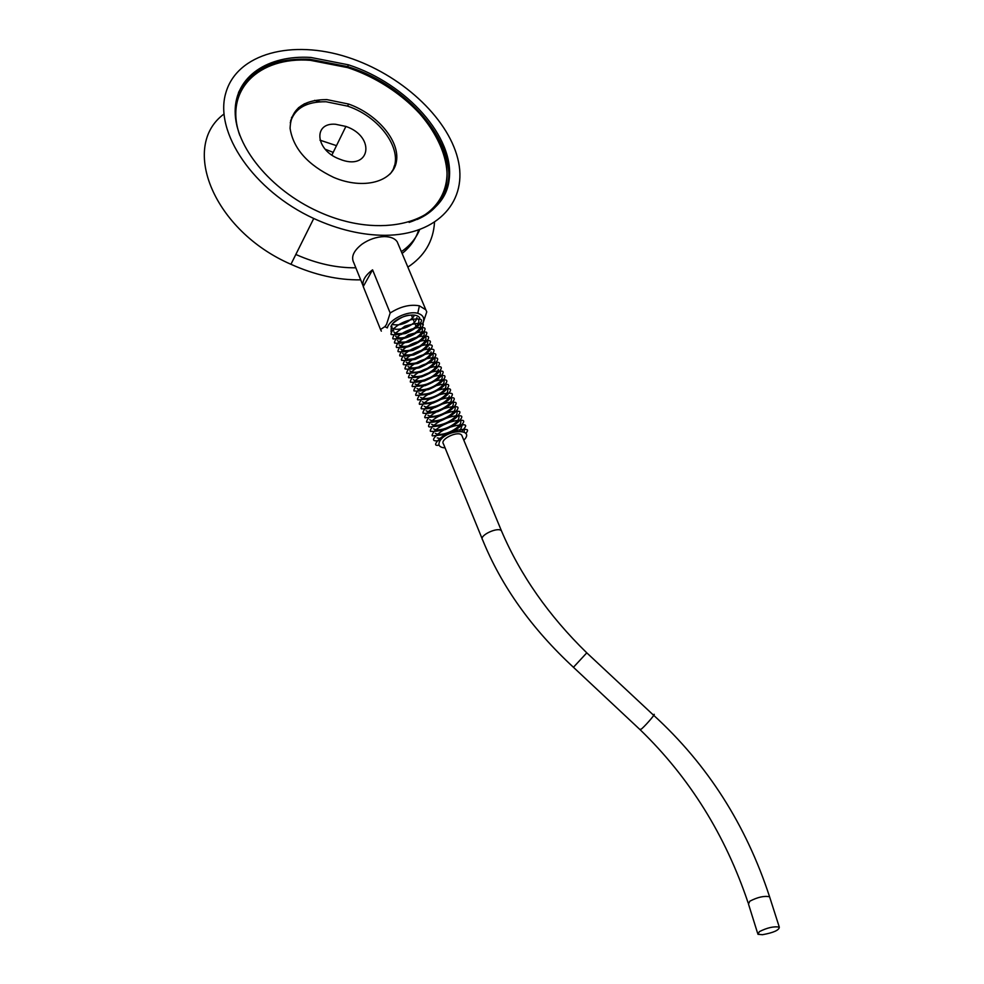 <?xml version="1.0" encoding="UTF-8"?>
<svg xmlns="http://www.w3.org/2000/svg" width="984" height="984" viewBox="0 0 984 984"><rect width="100%" height="100%" fill="white"/><g stroke="black" fill="none" stroke-linecap="round" stroke-linejoin="round"><path stroke-width="1.48" d="M391.042 331.694L391.447 325.397C396.023 316.7 416.121 311.436 419.701 317.955M419.885 323.158L417.757 326.368M401.546 334.474L396.269 334.474M423.034 323.072L426.773 311.854L425.826 309.8L419.405 305.827C410.131 304.118 400.39 306.504 390.181 312.998L386.564 324.351L384.867 326.663L387.315 327.906C389.356 319.357 407.954 310.427 417.757 313.306C423.698 315.163 425.199 318.828 422.234 324.302M384.867 326.663L380.525 329.48L381.337 331.141M397.376 340.599C404.387 346.307 426.392 334.622 421.767 327.611M399.123 344.88C406.146 350.538 428.138 338.877 423.563 331.891M400.882 349.185C407.917 354.781 429.885 343.145 425.346 336.184M402.653 353.502C409.688 359.037 431.632 347.426 427.142 340.501M404.424 357.819C410.217 362.333 428.347 354.88 429.295 347.586M406.195 362.161C412.001 366.626 430.106 359.172 431.078 351.928M407.979 366.515C415.039 371.878 436.908 360.341 432.579 353.502M409.762 370.882C416.835 376.183 438.679 364.67 434.387 357.868M411.558 375.261C418.631 380.501 440.463 369.025 436.219 362.235M413.354 379.639C419.184 383.908 437.167 376.515 438.311 369.381M415.15 384.043C422.259 389.184 444.018 377.745 439.885 371.029M416.97 388.459C424.067 393.538 445.801 382.136 441.718 375.445M418.778 392.887C425.9 397.905 447.597 386.54 443.575 379.873M420.599 397.339C427.72 402.284 449.393 390.943 445.42 384.313M422.419 401.792C429.553 406.675 451.201 395.371 447.277 388.766M424.252 406.257C430.143 410.217 447.904 402.899 449.294 395.949M426.097 410.734C433.243 415.506 454.817 404.264 451.016 397.708M427.929 415.236C435.1 419.934 456.625 408.729 452.886 402.21M429.787 419.738C436.957 424.375 458.446 413.206 454.768 406.712M431.632 424.264C438.815 428.839 460.278 417.696 456.65 411.238M433.501 428.803C440.697 433.304 462.111 422.197 458.544 415.777M435.358 433.341C442.566 437.794 463.944 426.724 460.438 420.316M437.24 437.905L441.619 438.803M459.872 431.287L462.345 424.879M464.239 432.148L464.251 429.467M393.883 332.063C400.882 337.881 422.923 326.147 418.212 319.074M395.629 336.319C402.628 342.088 424.657 330.378 419.983 323.342M411.853 316.184L412.837 318.558M413.329 319.751L414.584 322.752M415.076 323.957L416.33 326.971M380.525 329.48L363.256 286.553C361.866 281.129 364.966 275.545 372.567 269.825L390.181 312.998M398.299 244.401L397.179 241.732C394.818 238.386 390.537 236.677 384.326 236.603C376.478 236.824 369.062 239.321 362.075 244.118C353.576 250.748 350.821 256.959 353.809 262.753L362.985 285.557M335.47 124.255L345.901 126.432C376.442 136.862 370.168 172.016 339.308 159.002C315.446 150.208 312.826 122.422 335.47 124.255M333.195 152.397L326.024 149.543M336.491 145.657L319.972 140.171M295.84 254.462L296.442 254.733C316.762 263.675 336.565 268.029 355.839 267.796M402.112 253.466C410.18 247.095 415.691 239.297 418.655 230.059M300.563 107.822L298.509 107.6M401.349 251.646C409.885 245.828 415.961 238.522 419.614 229.727M307.648 104.267L304.29 103.763M442.677 198.239C467.191 156.591 415.15 87.256 347.61 66.617L309.985 59.261C274.474 57.785 250.649 68.868 238.509 92.496M310.796 57.441C268.029 54.772 235.004 76.469 235.151 111.5C235.053 146.395 270.44 189.826 317.906 211.4C381.128 240.576 444.596 222.445 449.147 179.703C454.952 137.44 406.847 83.677 348.459 64.821L310.796 57.441M240.01 93.037L238.62 95.768M440.119 200.06L441.422 197.353M417.142 219.506C482.455 191.4 432.542 92.25 347.696 67.453L310.354 60.147C262.457 56.568 227.439 85.387 237.169 126.924M291.461 118.867L290.612 120.761M391.152 172.815L392.124 171.007M389.713 174.365C407.032 155.78 383.083 117.895 347.721 106.161L326.11 101.758C306.282 101.463 294.327 108.511 290.255 122.889M239.813 135.411C223.442 90.085 259.099 56.297 310.427 60.331L347.709 67.625C389.406 81.328 427.277 112.939 441.312 146.087C455.321 179.174 443.304 211.154 409.135 222.396M439.909 199.924L438.421 202.556M237.661 98.707L238.866 95.866M294.437 113.59L291.461 117.772M392.973 170.367L394.473 165.484M326.799 99.593L348.594 104.046C377.327 114.156 400.008 141.007 396.454 161.339C393.403 181.855 363.526 190.133 333.687 177.403C307.844 165.029 293.318 148.707 290.096 128.437C290.698 109.359 302.937 99.741 326.799 99.593M762.514 934.702L757.951 934.308L759.377 931.627C767.336 927.654 773.977 926.165 779.303 927.149C779.205 930.151 773.609 932.672 762.514 934.702M482.197 538.875L443.464 443.944C439.454 439.221 458.692 430.168 461.791 435.322L462.173 436.232M385.052 235.311C438.766 235.078 468.507 200.035 457.744 158.498C447.277 116.924 400.365 74.194 347.61 57.244C292.433 39.225 237.058 53.185 225.816 92.914C213.909 132.336 253.638 190.884 313.748 218.485C338.213 229.653 361.977 235.262 385.052 235.311M223.958 114.058C179.617 146.591 213.897 230.92 290.944 264.29C314.708 274.979 337.881 280.169 360.452 279.85L360.697 279.85M407.856 267.119C424.411 256.197 433.292 241.314 434.498 222.495M320.144 101.795L314.56 100.38M363.256 286.553L372.567 269.825M390.894 326.479C394.326 333.527 416.134 326.085 416.884 317.623M393.711 330.636L392.518 330.255M391.952 326.405L391.066 326.122M392.087 324.449C400.451 325.938 407.708 323.256 413.858 316.418M769.918 897.851L769.586 896.781C764.26 895.661 757.68 897.125 749.833 901.184L748.467 903.989L757.631 933.287M586.931 652.982L653.265 714.925C657.607 711.42 647.177 723.929 641.593 728.91L639.871 729.488M501.84 531.754L501.496 530.942C520.253 575 548.678 615.64 586.784 652.847L573.438 667.287M461.791 435.322L501.496 530.942C498.593 526.317 478.691 535.542 482.541 539.712C501.397 586.169 531.754 628.739 573.586 667.423L640.375 729.956C689.476 777.52 725.405 835.17 748.135 902.906M463.821 440.205C475.604 428.581 447.695 428.938 440.069 440.647C437.56 445.039 439.245 447.462 445.088 447.917M779.303 927.149L769.586 896.781C746.044 824.875 707.447 764.408 653.77 715.38M417.757 313.306L419.405 305.827M396.724 337.819C404.682 329.369 419.172 326.614 422.96 327.721C425.617 327.623 425.728 329.209 423.317 332.469C421.373 335.372 416.576 338.57 408.926 342.038C401.423 343.281 396.933 343.613 395.482 343.059C393.784 343.588 394.19 341.842 396.724 337.819M398.471 342.124L408.434 334.769C417.191 332.26 422.862 331.374 425.432 332.088C427.72 331.903 427.228 333.933 423.944 338.164C419.639 342.371 413.563 345.446 405.716 347.413L397.807 347.45C395.568 348.065 395.789 346.294 398.471 342.124M400.23 346.442C408.126 338.102 422.53 335.224 426.453 336.282C429.172 336.221 429.344 337.758 426.97 340.894C425.186 343.65 420.5 346.823 412.923 350.415C405.187 351.817 400.562 352.235 399.061 351.669C397.265 352.161 397.659 350.427 400.23 346.442M401.976 350.771C409.897 342.444 424.375 339.554 428.175 340.575C431.041 340.476 431.152 342.124 428.52 345.507C426.281 348.557 421.361 351.719 413.747 354.99C406.527 356.159 402.185 356.479 400.697 355.962C399.012 356.442 399.442 354.72 401.976 350.771M403.748 355.113C411.792 346.712 426.416 343.871 430.094 344.917C432.825 344.806 432.923 346.405 430.402 349.701C428.114 352.826 423.046 356.06 415.199 359.381C408.323 360.488 404.092 360.796 402.505 360.292C400.759 360.796 401.177 359.074 403.748 355.113M405.506 359.48C413.723 351.128 427.363 348.311 431.779 349.234C434.608 349.148 434.78 350.698 432.271 353.908C430.328 356.749 425.518 359.923 417.856 363.428C410.291 364.769 405.777 365.175 404.289 364.646C402.517 365.15 402.923 363.428 405.506 359.48M407.278 363.846C415.555 355.47 429.27 352.666 433.649 353.576C436.466 353.477 436.576 355.076 433.981 358.373C431.779 361.374 426.835 364.547 419.123 367.905C411.865 369.135 407.487 369.492 405.974 368.975C404.276 369.504 404.707 367.795 407.278 363.846M409.061 368.237C417.351 359.873 431.066 357.044 435.457 357.942C438.311 357.819 438.397 359.443 435.715 362.813C433.292 365.962 428.224 369.135 420.525 372.358L407.745 373.342C406.048 373.858 406.478 372.161 409.061 368.237M410.845 372.628C419.184 364.264 432.935 361.423 437.314 362.309C440.143 362.198 440.205 363.834 437.499 367.204C434.633 370.697 429.233 373.957 421.3 376.983L409.529 377.721C407.819 378.225 408.262 376.528 410.845 372.628M412.628 377.044C421.066 368.643 434.903 365.814 439.208 366.7C441.914 366.601 442.013 368.151 439.504 371.337C437.24 374.4 432.185 377.61 424.362 380.993C417.499 382.222 413.157 382.604 411.337 382.124C409.602 382.628 410.033 380.943 412.628 377.044M414.424 381.46C422.837 373.121 436.625 370.23 441.004 371.103C443.796 370.943 443.87 372.542 441.201 375.876C438.421 379.307 433.046 382.567 425.113 385.666L413.108 386.515C411.386 387.007 411.816 385.322 414.424 381.46M416.22 385.9C424.657 377.561 438.47 374.658 442.849 375.507C445.666 375.347 445.703 376.958 442.972 380.353C440.734 383.243 435.863 386.331 428.384 389.627C421.017 391.005 416.515 391.435 414.891 390.931C413.169 391.411 413.612 389.726 416.22 385.9M418.028 390.353C426.33 382.149 440.032 379.123 444.473 379.91C447.474 379.787 447.622 381.349 444.928 384.609C442.333 387.868 437.068 391.103 429.122 394.338L416.786 395.383C414.977 395.851 415.396 394.166 418.028 390.353M419.836 394.818C428.249 386.552 442.062 383.563 446.416 384.363C449.381 384.215 449.442 385.839 446.601 389.233C443.661 392.665 438.261 395.888 430.414 398.901L418.495 399.812C416.773 400.279 417.216 398.606 419.836 394.818M421.656 399.295C430.057 391.066 443.846 388.04 448.237 388.803C451.238 388.655 451.312 390.279 448.458 393.661C445.764 396.872 440.537 400.045 432.763 403.182L420.34 404.276C418.581 404.756 419.012 403.096 421.656 399.295M423.477 403.784C432.148 395.383 446.207 392.481 450.352 393.293C453.046 393.231 453.058 394.805 450.377 398.016C448.323 400.771 443.218 403.932 435.063 407.487C428.544 408.741 424.264 409.172 422.21 408.754C420.389 409.233 420.808 407.573 423.477 403.784M425.297 408.286C433.833 400.033 447.732 396.995 452.062 397.757C454.928 397.61 455.014 399.16 452.308 402.394C450.106 405.187 445.309 408.262 437.892 411.619C430.525 413.169 425.887 413.698 423.981 413.231C422.21 413.686 422.64 412.05 425.297 408.286M427.13 412.8C435.691 404.559 449.602 401.509 453.944 402.247C456.822 402.099 456.883 403.661 454.116 406.921C451.533 410.045 446.318 413.231 438.47 416.478L425.838 417.733C424.03 418.2 424.461 416.564 427.13 412.8M428.962 417.327C437.646 409.036 451.668 406.011 455.912 406.761C458.692 406.687 458.704 408.249 455.949 411.46C453.907 414.129 448.901 417.228 440.955 420.771C434.35 422.148 429.922 422.64 427.671 422.234C425.851 422.689 426.293 421.066 428.962 417.327M430.808 421.878C439.836 413.366 454.165 410.488 458.089 411.3C460.795 411.091 460.487 412.886 457.179 416.687C453.476 420.266 448.052 423.304 440.93 425.789L430.611 426.872C427.794 427.363 427.868 425.703 430.808 421.878M432.652 426.441C441.632 418.138 454.669 415.211 459.651 415.814C462.455 415.666 462.529 417.167 459.848 420.291C457.683 423.022 452.874 426.097 445.395 429.516C438.064 431.14 433.403 431.742 431.386 431.299C429.528 431.767 429.959 430.143 432.652 426.441M434.51 431.004C443.341 422.837 456.318 419.811 461.312 420.34C464.448 420.106 464.497 421.706 461.471 425.137C458.667 428.274 453.464 431.386 445.863 434.473L433.181 435.838C431.373 436.281 431.816 434.67 434.51 431.004M440.217 440.438C432.862 441.718 431.582 440.106 436.367 435.592C447.376 424.166 466.625 424.227 465.063 425.149C466.514 425.432 465.383 427.523 461.656 431.41M439.061 445.125C434.756 445.986 434.485 444.337 438.237 440.192C447.154 430.463 465.038 428.507 466.342 429.577C468.113 429.541 467.953 430.844 465.863 433.501M408.889 315.237C404.67 315.569 399.418 318.201 393.169 323.133M393.256 329.234C401.041 320.87 415.346 318.078 419.27 319.173C422.05 319.099 422.21 320.698 419.762 323.97C417.905 326.823 413.219 329.997 405.716 333.465C398.151 334.757 393.6 335.101 392.062 334.523C390.328 335.052 390.722 333.293 393.256 329.234M394.99 333.527L405.014 326.11C413.797 323.662 419.442 322.813 421.927 323.552C424.141 323.379 423.624 325.421 420.377 329.689C415.359 334.314 409.049 337.414 401.411 338.988L394.141 338.853C392.075 339.505 392.358 337.721 394.99 333.527M425.826 309.8L397.179 241.732M331.891 155.054L345.901 126.432M347.61 66.617L348.459 64.821M348.594 104.046L347.598 106.124M290.944 264.29L313.748 218.485"/></g></svg>
